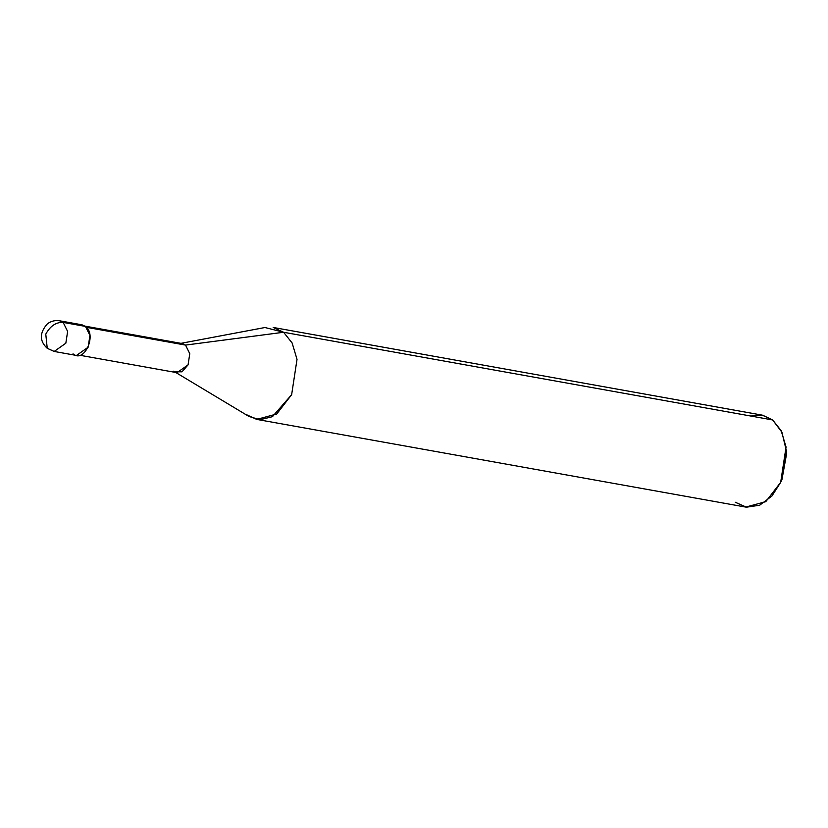 <?xml version="1.0" encoding="UTF-8"?>
<svg xmlns="http://www.w3.org/2000/svg" width="828" height="828" viewBox="0 0 828 828"><rect width="100%" height="100%" fill="white"/><g stroke="black" fill="none" stroke-linecap="round" stroke-linejoin="round"><path stroke-width="1.24" d="M73.019 353.846C84.156 363.74 97.28 334.791 85.46 326.408L63.156 322.413L59.678 320.809L63.156 322.413L67.627 331.438L65.836 343.216L54.182 351.455L65.836 343.216L67.627 331.438L63.156 322.413C56.035 322.082 50.239 325.984 45.778 334.129L47.237 348.309L45.778 334.129C50.239 325.984 56.035 322.082 63.156 322.413L78.174 325.104M50.715 349.851L54.182 351.455L76.487 355.45L88.141 347.211L89.931 335.433L85.46 326.408L81.982 324.804L59.678 320.809C55.217 320.053 51.098 321.078 47.341 323.872C39.423 332.877 39.392 341.032 47.237 348.309L50.715 349.851M173.704 371.161L174.563 371.762L181.984 371.824L188.07 364.858L189.778 353.67L185.524 345.09L86.454 327.329L185.524 345.09L189.778 353.67L188.07 364.858L177.006 372.683L79.912 355.274M85.129 326.16L182.222 343.568L185.524 345.09L283.6 332.266L292.129 342.978L297.024 359.352L291.642 394.677L272.433 416.681L260.044 419.734L249 416.484L175.722 372.455M246.268 414.58L256.69 419.392L276.718 414L291.642 394.677L297.024 359.352L292.129 342.978L283.6 332.266L772.638 419.951L781.156 430.663L786.051 447.027L780.68 482.351L765.755 501.675L745.728 507.078L256.69 419.392M735.295 502.265L746.442 507.191L759.649 505.235L771.934 496.013L780.68 482.351L786.434 451.053L781.911 432.206L772.638 419.951L283.6 332.266L185.524 345.09L179.614 343.589M786.434 451.053L786.6 453.723L782.005 479.36L780.918 481.813M781.477 480.519L786.507 452.45M180.939 343.341L264.95 327.515L283.6 332.266L273.178 327.453L762.205 415.128L772.638 419.951L762.65 415.221L750.758 416.029M47.237 348.309L54.182 351.455"/></g></svg>
